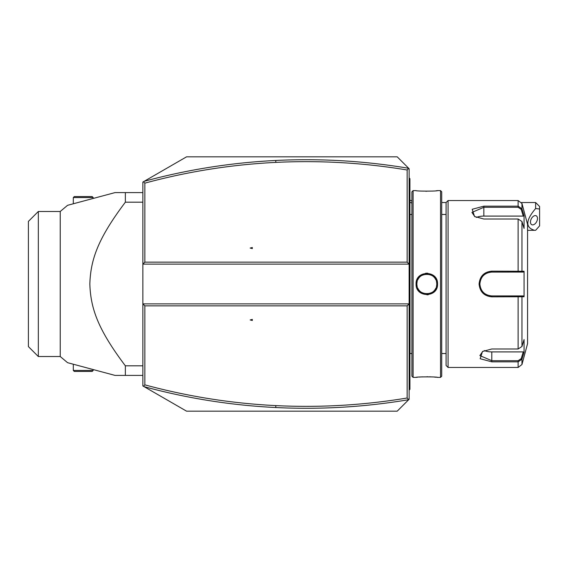 <?xml version="1.0" encoding="UTF-8"?>
<svg xmlns="http://www.w3.org/2000/svg" width="568" height="568" viewBox="0 0 568 568"><rect width="100%" height="100%" fill="white"/><g stroke="black" fill="none" stroke-linecap="round" stroke-linejoin="round"><path stroke-width="0.85" d="M405.062 403.323L409.13 399.254L409.13 303.873L142.859 303.873L142.859 385.935L186.574 411.175L397.209 411.175L408.669 399.709L407.142 398.005L407.142 305.861L144.847 305.861L142.859 303.873L142.859 264.127L144.847 262.139L407.142 262.139L407.142 169.995C363.626 162.767 319.855 160.233 275.842 162.391C231.488 164.592 187.823 171.508 144.847 183.144L144.847 262.139M401.242 407.142L397.209 411.175M407.142 305.861L409.13 303.873L409.13 264.127L142.859 264.127L142.859 182.065L186.574 156.825L397.209 156.825L401.242 160.858M405.062 164.677L409.13 168.746L409.13 264.127L407.142 262.139M409.13 399.254L408.669 399.709M397.209 156.825L409.13 168.746M408.669 168.291L407.142 169.995M408.655 168.291C364.606 160.893 320.309 158.28 275.743 160.467C231.176 162.675 187.298 169.633 144.102 181.348M252.32 247.513L250.161 248.053L252.32 248.592L252.32 247.513M143.47 181.71L144.847 183.144M143.47 386.29L144.847 384.855C187.823 396.492 231.488 403.408 275.842 405.609C319.855 407.767 363.626 405.232 407.142 398.005M144.847 305.861L144.847 384.855M252.32 319.408L250.161 319.947L252.32 320.487L252.32 319.408M144.102 386.652C187.298 398.367 231.176 405.325 275.743 407.533C320.309 409.72 364.606 407.107 408.655 399.709M93.18 370.442L73.307 370.442L74.302 371.429L92.186 371.429L93.18 370.442L93.18 369.548M73.307 370.442L73.307 364.223M73.307 197.557L93.18 197.557L92.186 196.571L74.302 196.571L73.307 197.557L73.307 203.777M93.18 197.557L93.18 198.452M100.784 196.414L67.585 205.311L115.041 192.595L125.358 192.595L125.358 202.187L142.859 202.187M125.358 202.187C97.866 238.716 90.66 259.491 89.836 284C90.66 308.516 97.866 329.284 125.358 365.813L142.859 365.813M125.358 365.813L125.358 375.405L142.859 375.405M125.358 375.405L115.041 375.405L100.784 371.586M125.358 192.595L142.859 192.595M60.236 211.474L60.236 356.526L38.333 356.526L38.333 211.474L60.236 211.474L67.578 205.311L80.187 201.931M81.018 201.711L89.41 199.46M93.351 198.402L99.194 196.84M99.194 371.16L93.351 369.598M89.41 368.54L81.018 366.289M80.187 366.069L67.578 362.689L60.236 356.526M115.041 375.405L67.585 362.689L115.041 375.405M38.333 356.526L28.4 346.594L28.4 221.406L38.333 211.474M535.624 202.528L539.6 206.504L539.6 209.003L535.624 208.534L535.624 202.528L521.566 202.528M539.6 209.003L539.6 225.865L535.624 230.303L527.565 230.345M535.624 208.534C525.563 220.334 525.23 227.605 534.63 230.345M530.469 221.996A4.97 3.039 116.6 0 0 531.755 224.687A4.97 3.039 116.6 0 0 535.482 223.373A4.97 3.039 116.6 0 0 537.491 218.488A4.97 3.039 116.6 0 0 536.199 215.797A4.97 3.039 116.6 0 0 532.472 217.111A4.97 3.039 116.6 0 0 530.469 221.996M409.13 351.443L409.926 351.365L409.926 389.314L409.13 390.11M409.926 388.519L409.13 389.314M409.926 351.365L409.926 339.834L409.13 339.756M409.13 228.244L409.926 228.166L409.926 339.834M409.926 228.166L409.926 216.635L409.13 216.557M409.13 177.891L409.926 178.686L409.926 216.635M409.926 179.481L409.13 178.686M411.921 214.463L410.004 214.463L410.004 353.537A3.976 3.976 0 0 0 409.926 354.347M410.004 214.463A3.976 3.976 0 0 1 409.926 213.653M413.106 377.393L413.106 190.607L411.914 191.799L411.914 376.201L413.106 377.393L416.081 377.393C415.485 376.705 438.184 376.712 437.545 377.393L437.14 377.351M426.916 294.82L427.455 294.806M427.825 294.778L428.3 294.721M437.481 285.2L437.537 284.469M437.545 284C438.176 297.966 415.456 297.973 416.088 284C415.456 270.034 438.176 270.027 437.545 284L436.749 283.78M440.527 377.393L441.719 376.201L441.719 191.799L440.527 190.607L440.527 377.393L437.545 377.393M436.267 377.251L434.307 377.074M433.036 376.975L432.12 376.918M430.949 376.861L429.571 376.804M427.938 376.769L426.802 376.761M422.592 376.861L421.463 376.925M420.583 376.975L419.276 377.074M417.373 377.251L416.493 377.351M416.876 284L416.898 284.596A9.933 9.933 0 0 1 416.884 284C416.202 271.213 437.431 271.206 436.749 284C437.431 296.794 416.202 296.794 416.876 284L416.898 283.396A9.933 9.933 0 0 0 416.884 284L416.088 284M416.955 285.207L417.047 285.81A9.933 9.933 0 0 1 416.955 285.207M417.054 285.86L417.182 286.414A9.933 9.933 0 0 1 417.054 285.846M417.807 288.182L418.084 288.743A9.933 9.933 0 0 1 417.807 288.189M418.403 289.289L418.758 289.808A9.933 9.933 0 0 1 418.403 289.289M419.141 290.305L419.553 290.781A9.933 9.933 0 0 1 419.141 290.312M419.993 291.221L420.462 291.64A9.933 9.933 0 0 1 419.993 291.228M421.484 292.385A9.933 9.933 0 0 1 420.966 292.03L421.47 292.371M422.578 292.989A9.933 9.933 0 0 1 422.024 292.705L422.109 292.747M430.288 293.308L430.48 293.237A9.933 9.933 0 0 1 429.891 293.45L430.274 293.315M431.545 292.74L431.609 292.705A9.933 9.933 0 0 1 431.055 292.989L431.24 292.896M432.56 292.108L432.667 292.03A9.933 9.933 0 0 1 432.149 292.378M433.64 291.228A9.933 9.933 0 0 1 433.164 291.64L433.285 291.54M434.477 290.319L434.492 290.305A9.933 9.933 0 0 1 434.08 290.781M435.23 289.289A9.933 9.933 0 0 1 434.875 289.808L434.903 289.765M436.735 284.603L436.749 284A9.933 9.933 0 0 1 436.735 284.603M427.796 273.222L427.413 273.194M426.916 273.18L425.624 273.243M436.678 282.793L436.586 282.182A9.933 9.933 0 0 1 436.678 282.793M436.579 282.14L436.451 281.579A9.933 9.933 0 0 1 436.579 282.154M435.656 279.456L435.542 279.25A9.933 9.933 0 0 1 435.826 279.811M434.875 278.192A9.933 9.933 0 0 1 435.223 278.71L435.095 278.505M433.164 276.36A9.933 9.933 0 0 1 433.632 276.772L433.49 276.637M432.17 275.629L432.149 275.622A9.933 9.933 0 0 1 432.667 275.97M431.048 275.011A9.933 9.933 0 0 1 431.609 275.295L431.538 275.26M425.567 274.145A9.933 9.933 0 0 1 426.192 274.081L425.73 274.124M423.742 274.55L423.153 274.763A9.933 9.933 0 0 1 423.742 274.55M422.017 275.303A9.933 9.933 0 0 1 422.578 275.011L422.358 275.118M421.484 275.615L420.966 275.97A9.933 9.933 0 0 1 421.477 275.622M419.993 276.779A9.933 9.933 0 0 1 420.462 276.36L419.993 276.772M419.553 277.219L419.141 277.688A9.933 9.933 0 0 1 419.553 277.219M418.758 278.185L418.403 278.71A9.933 9.933 0 0 1 418.758 278.192M418.091 279.25L417.807 279.811A9.933 9.933 0 0 1 418.084 279.257M417.182 281.579L417.054 282.154A9.933 9.933 0 0 1 417.182 281.586M417.047 282.182L416.955 282.793A9.933 9.933 0 0 1 417.047 282.189M425.688 191.231L426.788 191.239M436.274 190.749L437.14 190.649M440.527 190.607L437.545 190.607C438.148 191.295 415.442 191.288 416.081 190.607L413.106 190.607M448.081 367.46L448.081 200.539L446.093 202.528L446.093 365.472L448.081 367.46L518.122 367.46L518.122 361.837L491.796 361.837L480.152 358.72L482.495 351.5L491.796 348.993L518.122 349L521.964 346.473L524.065 339.572L524.065 352.33L521.964 359.224L518.122 361.837L518.122 360.701L491.796 360.701L479.875 355.589L482.8 351.308M521.964 221.527L518.122 218.999L483.844 219.007L474.55 216.5L472.2 209.28L483.844 206.163L518.122 206.163L521.964 208.775L524.065 215.67L524.065 228.428L521.964 221.527L521.964 271.248L524.065 271.248L524.065 296.752L491.796 296.837C484.113 296.113 479.875 291.831 479.08 284C479.868 276.176 484.106 271.894 491.796 271.163L521.964 271.248L521.197 272.079L523.242 272.079L491.121 272.093A11.921 11.921 0 0 1 491.796 272.079A11.921 11.921 0 0 0 491.121 272.093M518.122 367.46L521.964 364.514L521.964 359.224L521.197 358.635L518.122 360.701M521.964 346.473L521.964 296.752L521.197 295.921L491.796 295.921C484.582 295.225 480.606 291.256 479.875 284C480.599 276.751 484.575 272.775 491.796 272.079L518.122 272.079L518.122 219.007M474.848 216.692L471.923 212.411L483.844 207.299L518.122 207.299L521.197 209.365L523.242 216.089L483.844 216.089A11.921 5.964 180 0 0 476.282 217.438M518.122 207.299L518.122 200.539L521.964 203.486L521.964 208.775L521.197 209.365M505.91 272.079L508.09 272.079M487.216 272.988L487.11 273.038A11.921 11.921 0 0 1 487.756 272.782L487.287 272.959M486.222 273.456L484.98 274.216M484.958 274.23L484.149 274.848A11.921 11.921 0 0 0 484.149 274.855A11.921 11.921 0 0 1 484.149 274.848M483.624 275.317L483.134 275.807A11.921 11.921 0 0 1 483.624 275.317A11.921 11.921 0 0 0 483.134 275.807M481.522 277.951L481.131 278.668A11.921 11.921 0 0 1 481.139 278.654A11.921 11.921 0 0 0 481.131 278.668M479.889 283.418L479.889 284.596M481.217 289.51L482.665 291.675A11.921 11.921 0 0 0 482.672 291.675A11.921 11.921 0 0 1 482.665 291.675M483.134 292.193L483.624 292.683A11.921 11.921 0 0 1 483.134 292.193A11.921 11.921 0 0 0 483.624 292.683M485.555 294.16L486.527 294.693A11.921 11.921 0 0 1 486.478 294.671A11.921 11.921 0 0 0 486.535 294.7M487.11 294.962L487.756 295.218A11.921 11.921 0 0 1 487.11 294.962A11.921 11.921 0 0 0 487.756 295.218M491.121 295.907L491.796 295.921A11.921 11.921 0 0 1 491.121 295.907A11.921 11.921 0 0 0 491.796 295.921L508.09 295.921M490.44 272.157A11.921 11.921 0 0 0 489.084 272.391A11.921 11.921 0 0 1 490.44 272.157M487.756 272.782A11.921 11.921 0 0 0 487.11 273.038M485.86 273.655A11.921 11.921 0 0 0 485.271 274.024A11.921 11.921 0 0 1 485.86 273.655M485.257 274.024A11.921 11.921 0 0 0 484.696 274.422A11.921 11.921 0 0 1 485.257 274.024M482.232 276.879A11.921 11.921 0 0 0 481.834 277.447A11.921 11.921 0 0 1 482.232 276.879M480.84 279.286A11.921 11.921 0 0 0 480.585 279.932A11.921 11.921 0 0 1 480.84 279.286M480.194 281.259A11.921 11.921 0 0 0 479.953 282.623A11.921 11.921 0 0 1 480.194 281.259M479.889 283.311A11.921 11.921 0 0 0 479.889 284.689A11.921 11.921 0 0 1 479.889 283.311M479.953 285.385A11.921 11.921 0 0 0 480.194 286.741A11.921 11.921 0 0 1 479.953 285.385M480.585 288.068A11.921 11.921 0 0 0 480.847 288.714A11.921 11.921 0 0 1 480.585 288.068M481.834 290.553A11.921 11.921 0 0 0 482.232 291.121A11.921 11.921 0 0 1 481.834 290.553M484.696 293.585A11.921 11.921 0 0 0 485.242 293.961A11.921 11.921 0 0 1 484.696 293.585M485.271 293.983A11.921 11.921 0 0 0 485.867 294.345A11.921 11.921 0 0 1 485.271 293.983M489.084 295.608A11.921 11.921 0 0 0 490.44 295.843A11.921 11.921 0 0 1 489.084 295.608M521.964 203.486L527.565 224.388L527.565 343.612L521.964 364.514M524.065 352.33L523.242 351.911L521.197 358.635M523.242 351.911L491.796 351.911A11.921 5.964 0 0 1 484.234 350.562M523.242 295.921L521.197 295.921L523.242 295.921L524.065 296.752M520.948 295.921L518.797 295.921M518.122 348.993L518.122 295.921L491.796 295.921L491.796 296.837M520.948 272.079L518.797 272.079M524.065 271.248L523.242 272.079M524.065 215.67L523.242 216.089M436.678 285.207A9.933 9.933 0 0 1 436.586 285.818M436.579 285.86A9.933 9.933 0 0 1 436.451 286.421M435.826 288.189A9.933 9.933 0 0 1 435.542 288.75M428.059 293.855A9.933 9.933 0 0 1 427.441 293.919M426.192 293.919A9.933 9.933 0 0 1 425.574 293.855M423.742 293.45A9.933 9.933 0 0 1 423.153 293.237M436.749 284A9.933 9.933 0 0 0 436.735 283.396M434.492 277.695A9.933 9.933 0 0 0 434.08 277.219M430.48 274.763A9.933 9.933 0 0 0 429.891 274.55M428.059 274.145A9.933 9.933 0 0 0 427.441 274.081M275.842 162.391L275.743 160.467M275.842 405.609L275.743 407.533M411.914 203.145A17.885 15.485 180 0 0 409.926 202.258M409.926 367.46L409.13 367.46M409.926 359.473L409.13 359.473M409.926 331.733L409.13 331.733M409.926 236.267L409.13 236.267M409.926 208.527L409.13 208.527M409.926 200.539L409.13 200.539M491.796 361.837L491.796 351.911M479.08 284L479.875 284M491.796 271.163L491.796 272.079M483.844 206.163L483.844 216.089M409.926 200.064L411.914 201.086M446.093 202.528L441.719 202.528M411.921 353.537L410.004 353.537M441.719 353.537L446.093 353.537M441.719 214.463L446.093 214.463M448.081 200.539L518.122 200.539"/></g></svg>
